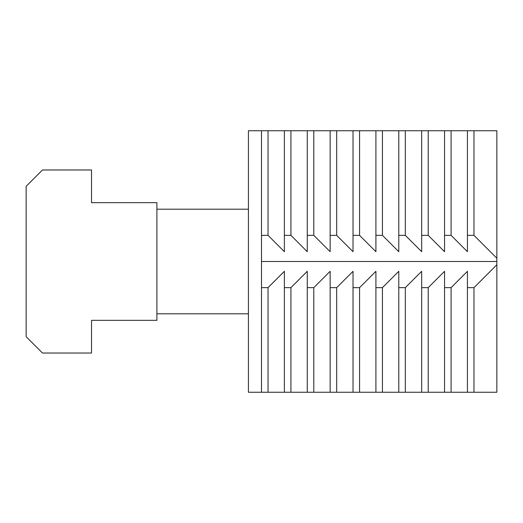 <?xml version="1.0" encoding="UTF-8"?>
<svg xmlns="http://www.w3.org/2000/svg" width="523" height="523" viewBox="0 0 523 523"><rect width="100%" height="100%" fill="white"/><g stroke="black" fill="none" stroke-linecap="round" stroke-linejoin="round"><path stroke-width="0.78" d="M268.038 287.65L268.038 392.25L248.425 392.25L248.425 130.75L261.5 130.75L261.5 287.65L268.038 287.65L284.381 271.306L284.381 287.65L290.919 287.65L307.263 271.306L307.263 287.65L313.8 287.65L330.144 271.306L330.144 287.65L336.681 287.65L353.025 271.306L353.025 287.65L359.563 287.65L375.906 271.306L375.906 287.65L382.444 287.65L398.788 271.306L398.788 287.65L405.325 287.65L421.669 271.306L421.669 287.65L428.206 287.65L444.55 271.306L444.55 287.65L451.088 287.65L467.431 271.306L467.431 287.65L473.969 287.65L496.85 264.769L496.85 261.5L261.5 261.5M496.85 258.231L473.969 235.35L473.969 130.75L496.85 130.75L496.85 261.5M473.969 287.65L473.969 392.25L496.85 392.25L496.85 264.769M473.969 392.25L467.431 392.25L467.431 287.65M467.431 392.25L451.088 392.25L451.088 287.65M451.088 392.25L444.55 392.25L444.55 287.65M444.55 392.25L428.206 392.25L428.206 287.65M428.206 392.25L421.669 392.25L421.669 287.65M421.669 392.25L405.325 392.25L405.325 287.65M405.325 392.25L398.788 392.25L398.788 287.65M398.788 392.25L382.444 392.25L382.444 287.65M382.444 392.25L375.906 392.25L375.906 287.65M375.906 392.25L359.563 392.25L359.563 287.65M359.563 392.25L353.025 392.25L353.025 287.65M353.025 392.25L336.681 392.25L336.681 287.65M336.681 392.25L330.144 392.25L330.144 287.65M330.144 392.25L313.8 392.25L313.8 287.65M313.8 392.25L307.263 392.25L307.263 287.65M307.263 392.25L290.919 392.25L290.919 287.65M290.919 392.25L284.381 392.25L284.381 287.65M268.038 392.25L284.381 392.25M261.5 392.25L261.5 287.65M473.969 235.35L467.431 235.35L467.431 251.694L451.088 235.35L444.55 235.35L444.55 251.694L428.206 235.35L421.669 235.35L421.669 251.694L405.325 235.35L398.788 235.35L398.788 251.694L382.444 235.35L375.906 235.35L375.906 251.694L359.563 235.35L353.025 235.35L353.025 251.694L336.681 235.35L330.144 235.35L330.144 251.694L313.8 235.35L307.263 235.35L307.263 251.694L290.919 235.35L284.381 235.35L284.381 251.694L268.038 235.35L268.038 130.75L261.5 130.75M268.038 130.75L473.969 130.75M467.431 235.35L467.431 130.75M451.088 235.35L451.088 130.75M444.55 235.35L444.55 130.75M428.206 235.35L428.206 130.75M421.669 235.35L421.669 130.75M405.325 235.35L405.325 130.75M398.788 235.35L398.788 130.75M382.444 235.35L382.444 130.75M375.906 235.35L375.906 130.75M359.563 235.35L359.563 130.75M353.025 235.35L353.025 130.75M336.681 235.35L336.681 130.75M330.144 235.35L330.144 130.75M313.8 235.35L313.8 130.75M307.263 235.35L307.263 130.75M290.919 235.35L290.919 130.75M284.381 235.35L284.381 130.75M268.038 235.35L261.5 235.35M42.494 169.975L91.525 169.975L91.525 202.663L156.9 202.663L156.9 320.338L91.525 320.338L91.525 353.025L42.494 353.025L26.15 336.681L26.15 186.319L42.494 169.975M156.9 313.8L248.425 313.8M156.9 209.2L248.425 209.2L156.9 209.2"/></g></svg>
